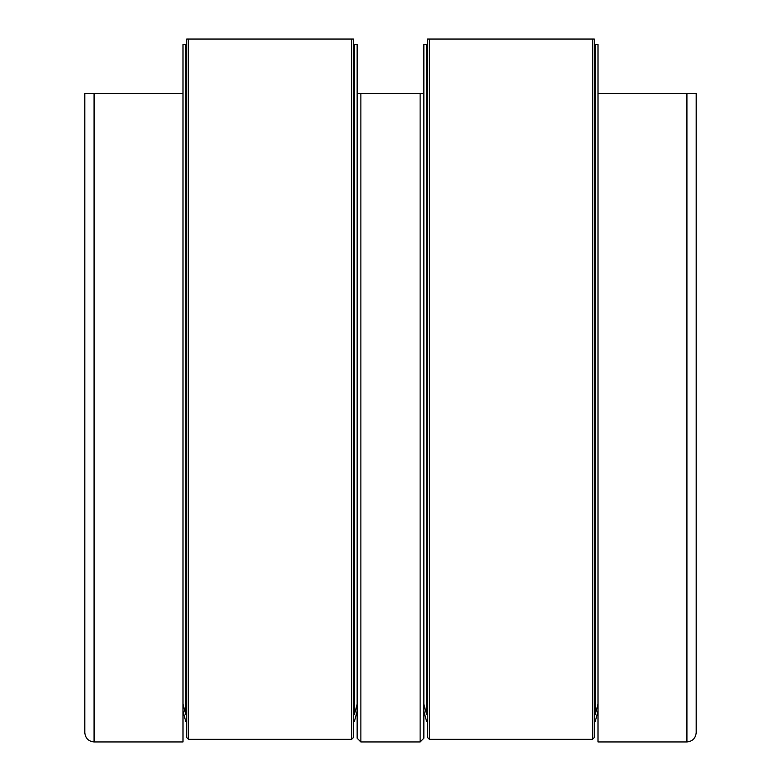 <?xml version="1.0" encoding="UTF-8"?>
<svg xmlns="http://www.w3.org/2000/svg" width="781" height="781" viewBox="0 0 781 781"><rect width="100%" height="100%" fill="white"/><g stroke="black" fill="none" stroke-linecap="round" stroke-linejoin="round"><path stroke-width="1.17" d="M182.998 741.95L94.071 741.95L182.998 741.95L182.998 93.515L94.071 93.515L94.071 741.95C88.487 741.364 85.402 738.27 84.807 732.685L84.807 93.515L94.071 93.515M696.193 93.515L696.193 732.685C695.598 738.27 692.513 741.364 686.929 741.95L598.002 741.95L598.002 93.515L696.193 93.515L696.193 732.685C695.598 738.27 692.513 741.364 686.929 741.95L686.929 93.515M423.849 704.159L426.631 714.527L426.631 44.605L423.849 44.605L423.849 738.24L420.139 741.95L360.861 741.95L357.151 738.24L360.861 741.95L420.139 741.95L423.849 738.24L423.849 93.515L360.861 93.515L360.861 741.95M357.151 738.24L357.151 93.515L360.861 93.515M598.002 741.95L686.929 741.95M94.071 741.95C88.487 741.364 85.402 738.27 84.807 732.685L84.807 554.832M597.719 705.184L598.002 706.746M598.002 711.198L595.22 721.566L594.292 721.566M427.549 721.566L426.631 721.566L423.849 711.198M423.849 706.746L424.122 705.184M594.292 737.508L594.292 39.05L594.292 737.508L592.437 739.353L594.292 737.508M429.404 739.353L592.437 739.353L429.404 739.353L427.549 737.508L427.549 39.05L429.404 39.05L429.404 739.353L427.549 737.508L427.549 39.05M594.292 714.527L595.22 714.527L595.22 44.605L594.292 44.605M595.22 714.527L598.002 704.159M595.22 44.605L598.002 44.605L598.002 93.515M426.631 714.527L427.549 714.527M427.549 44.605L426.631 44.605M592.437 739.353L592.437 39.05L429.404 39.05M592.437 39.05L594.292 39.05M182.998 704.159L185.78 714.527L185.78 44.605L182.998 44.605L182.998 93.515M353.451 714.527L354.369 714.527L354.369 44.605L353.451 44.605M354.369 714.527L357.151 704.159L357.151 44.605L354.369 44.605M185.78 714.527L186.708 714.527M186.708 44.605L185.78 44.605M188.563 739.353L351.596 739.353L351.596 39.05L353.451 39.05L353.451 737.508L351.596 739.353L188.563 739.353L186.708 737.508L186.708 39.05L188.563 39.05L188.563 739.353L186.708 737.508L186.708 723.421M351.596 39.05L188.563 39.05M356.878 705.184L357.151 711.198L354.369 721.566L353.451 721.566M186.708 721.566L185.78 721.566L182.998 711.198M182.998 706.746L183.281 705.184M351.596 739.353L353.451 737.508L353.451 723.421M420.139 93.515L420.139 741.95"/></g></svg>
